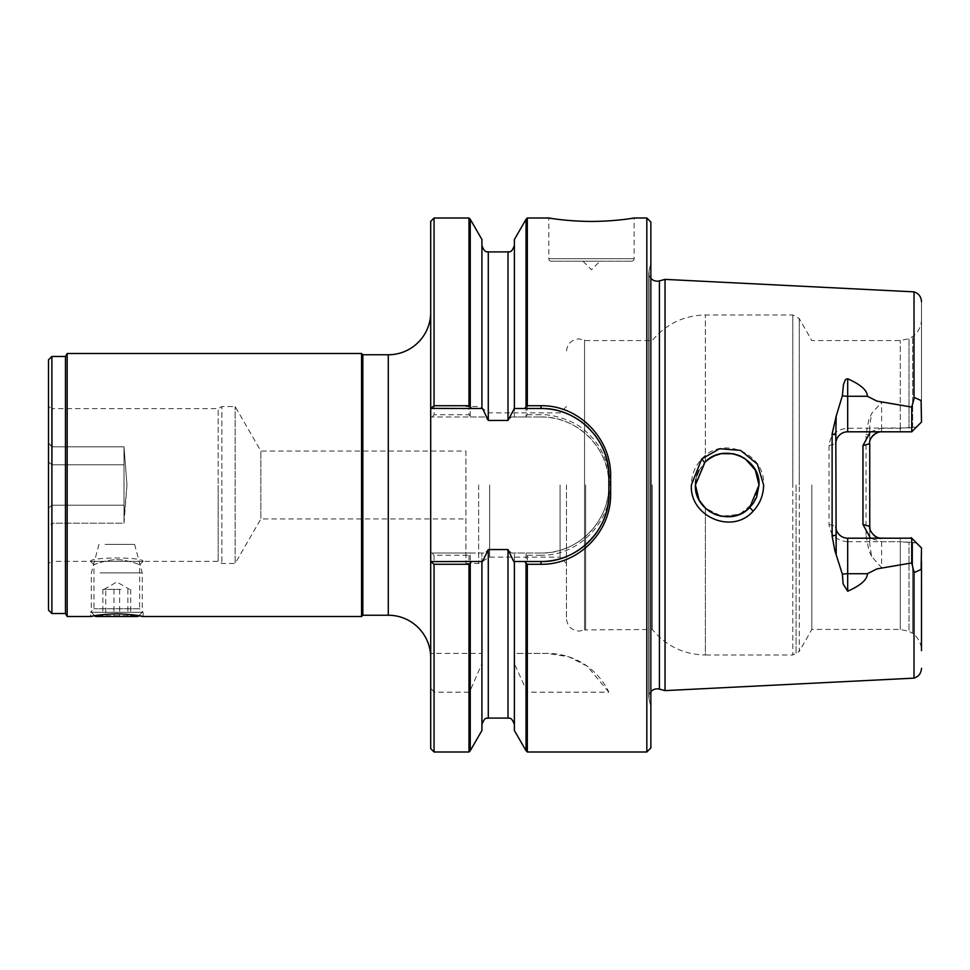 <?xml version="1.0" encoding="UTF-8"?>
<svg xmlns="http://www.w3.org/2000/svg" width="970" height="970" viewBox="0 0 970 970"><rect width="100%" height="100%" fill="white"/><g stroke="black" fill="none" stroke-linecap="round" stroke-linejoin="round"><path stroke-width="0.73" stroke-dasharray="4.85 3.64" d="M120.91 589.348L102.893 589.348L120.91 589.348M95.581 616.496L138.007 616.496M133.545 612.264L91.35 612.264L133.545 612.264M105.075 544.388L134.612 544.388L105.075 544.388M100.043 572.882L142.25 572.882L100.043 572.882M105.73 616.496L130.707 616.496L102.893 616.496L105.73 616.496L105.73 589.348M102.893 589.348L102.893 616.496M113.951 589.348L113.951 616.496M127.858 589.348L127.858 616.496M130.707 589.348L130.707 616.496M119.637 589.348L119.637 616.496M143.087 561.351L139.607 564.831L139.607 608.772L93.981 608.772L139.607 608.772L143.099 612.264L90.501 612.264L93.981 608.772L93.981 564.831C91.459 565.389 107.597 559.266 116.788 559.763C126.003 559.278 142.129 565.389 139.607 564.831C142.141 565.389 126.003 559.278 116.788 559.763C107.609 559.266 91.459 565.389 93.981 564.831L90.501 561.351L143.087 561.351C143.633 556.938 90.016 556.901 90.501 561.351L52.174 561.351L52.174 523.194L124.002 523.194L124.002 451.984L124.002 518.016L126.973 485L124.002 446.806L52.174 446.806L124.002 446.806L126.973 485L124.002 523.194L124.002 505.2L124.002 523.194L52.174 523.194L52.174 561.351L48.5 563.473L48.5 527.013L51.895 523.024L51.895 505.2L52.174 523.194L48.5 527.013L48.5 442.987L51.895 446.976L51.895 505.2L52.174 446.806L52.174 408.649L48.5 406.527L48.5 442.987L48.5 406.527M526.043 219.281L526.043 416.288L527.316 414.748L527.316 218.007M470.256 750.719L470.256 690.531L468.983 692.18L468.983 751.992M921.112 400.537L914.104 397.361L921.112 400.537L921.5 409.304L921.5 301.682L921.488 422.071L916.565 426.982L908.999 427.928L908.999 338.688L908.999 427.928L847.683 428.267C836.552 429.201 830.332 434.96 829.023 445.533L829.023 524.467C830.32 535.04 836.552 540.787 847.683 541.733L847.683 538.192L911.739 538.192L911.739 562.927L881.621 567.765L871.581 556.416L869.75 544L869.75 534.652L866.052 535.61L866.052 434.39L868.817 419.755L871.581 413.584L881.621 402.235L911.739 407.073L911.739 431.808L881.621 431.808L911.739 431.808L921.488 422.059L916.553 426.994L900.293 428.267L881.621 428.267L881.621 431.808L881.621 402.235M871.581 556.416L868.817 550.245L866.052 535.61M866.052 434.39L869.75 435.348L869.75 426L871.581 413.584M829.023 445.533L835.813 443.678L835.813 546.68M721.656 453.681L720.431 453.924M710.634 457.852L708.294 459.428M698.849 470.583L704.996 462.229M434.051 414.748L432.208 416.979L470.583 416.979L468.983 414.748L434.051 414.748L434.051 218.007M430.704 221.366L430.704 416.979L432.208 416.979M749.749 507.455C731.319 527.801 693.999 512.269 695.405 485L704.632 462.593C722.529 442.296 760.468 457.464 759.025 485L749.749 507.455L753.132 511.19C759.995 503.782 763.499 495.052 763.62 485C765.754 453.62 722.359 434.742 701.734 458.943C694.956 466.267 691.513 474.961 691.367 485C689.403 516.246 732.01 535.246 753.132 511.19M465.915 451.062L465.915 563.473L465.915 451.062L260.857 451.062L260.857 518.938L260.857 451.062L235.152 406.527L221.851 406.527L221.851 563.473L221.851 406.527L218.177 408.649L218.177 485L218.177 408.649L52.174 408.649L52.174 446.806L48.5 442.987L48.5 563.473M430.704 312.352L430.704 657.648L430.704 312.352M361.555 353.504L361.555 616.496M98.976 544.388L91.35 572.882L91.35 612.264L94.793 615.707L138.795 615.707L142.25 612.264L142.25 572.882L134.612 544.388M67.185 616.496L67.185 353.504M65.463 356.463L65.463 613.537M143.099 616.496L143.099 612.264L90.501 612.264L90.501 616.496M51.895 613.537L51.895 356.463M48.5 610.142L48.5 359.858M93.981 564.831L90.501 561.351L218.177 561.351L218.177 485L218.177 561.351L221.851 563.473L235.152 563.473L235.152 406.527L235.152 563.473L260.857 518.938L465.915 518.938M362.828 615.235L362.828 354.765M665.044 279.384L665.044 690.616M650.858 691.695A8.487 8.487 0 0 0 649.027 699.503L650.858 706.342L650.858 263.658L650.858 706.342M650.858 278.305A8.487 8.487 0 0 1 649.027 270.497L650.858 263.658M914.019 291.861L914.019 398.937L911.739 407.073M631.603 261.233L551.348 261.233L631.603 261.233A2.546 2.546 0 0 0 634.15 258.687L634.15 218.007M551.348 261.233A2.546 2.546 0 0 1 548.802 258.687L548.802 218.007M582.994 261.233L599.957 261.233L582.994 261.233L591.47 269.721L599.957 261.233M585.625 485L585.625 629.445L585.625 485M566.444 485L566.444 618.411L566.444 485M652.276 485L652.276 629.445L652.276 485M847.683 541.733L900.293 541.733L881.621 541.733L870.429 538.192M811.829 485L811.829 629.445L811.829 485M796.055 485L796.055 653.853L796.055 485M701.722 504.036L705.36 508.122L721.777 516.343L739.843 514.209L753.738 502.569L759.025 485L758.431 478.877L756.6 472.814L753.617 467.237L744.972 458.604L739.407 455.609L733.344 453.778L721.086 453.778L715.023 455.609L705.36 461.878L705.36 314.983L705.36 461.878M695.454 486.782L695.89 490.577M696.896 494.651L698.933 499.574M560.078 485L560.078 557.12L560.078 485M489.656 485L489.656 557.12L489.656 485M478.634 485L478.634 563.473L478.634 485M650.858 747.955L650.858 222.045M646.832 751.992L646.832 218.007M610.251 486.103C609.645 463.49 601.642 445.375 586.256 431.759C574.094 419.816 551.021 413.778 539.878 414.748M527.316 414.748L540.993 414.748L540.993 416.979L511.408 416.979L508.013 420.434L488.286 420.434L484.891 416.979L470.583 416.979M481.92 561.509L481.92 724.457L481.92 655.235L481.92 663.638L470.256 690.531M468.983 692.18L434.051 692.18L430.704 687.839L430.704 748.634M481.92 655.235L482.054 653.404L430.704 653.404L430.704 687.839M432.208 553.021L470.583 553.021L468.983 555.252L434.051 555.252L432.208 553.021L430.704 553.021L430.704 653.404L481.92 653.404L481.92 553.021L482.054 653.404M608.869 692.18L587.068 666.099L568.808 656.823L547.553 653.404L514.245 653.404L514.379 553.021L514.379 653.404L547.553 653.404A67.876 67.876 0 0 1 608.869 692.18L527.316 692.18L514.379 663.638L514.379 655.235L514.379 724.457L514.379 561.509M514.245 653.404L514.379 655.235M526.043 416.288L525.716 416.979L540.993 416.979A67.876 67.876 0 0 1 608.869 484.854L610.251 485M540.993 555.252L527.316 555.252L525.716 553.021L540.993 553.021L540.993 555.252M468.983 218.007L468.983 414.748M468.983 555.252L468.983 653.404M434.051 653.404L434.051 555.252M434.051 751.992L434.051 692.18M527.316 751.992L527.316 692.18M527.316 653.404L527.316 555.252M539.89 555.252C579.672 556.489 612.191 520.405 610.251 483.872M526.043 553.712L526.043 653.404M484.891 416.979L430.704 416.979L430.704 553.021L484.891 553.021L488.286 549.566L508.013 549.566L511.408 553.021L525.716 553.021M526.043 690.531L526.043 750.719M514.379 730.507L514.379 663.638M525.716 416.979L514.379 416.979L514.379 239.493M481.92 663.638L481.92 730.507M470.256 653.404L470.256 553.712M470.583 553.021L484.891 553.021M470.256 416.288L470.256 219.281M481.92 239.493L481.92 408.491M514.379 408.491L514.379 245.543L514.379 416.979L511.408 416.979M511.408 553.021L540.993 553.021A67.876 67.876 0 0 0 608.869 485.145L608.869 484.854M540.993 408.491L513.736 408.491M513.736 561.509L540.993 561.509M482.563 408.491L430.704 408.491M430.704 561.509L482.563 561.509M539.914 416.991C576.701 415.354 610.518 448.783 608.857 485.921M608.845 483.763C610.409 520.732 577.671 554.488 539.914 553.009M835.813 423.32L835.813 443.678M847.683 428.267L847.683 431.808L900.293 431.808L900.293 428.279L900.293 431.808M912.176 538.192L899.529 538.192M912.176 431.808L899.529 431.808M921.5 547.977L921.415 648.748C920.712 642.37 917.802 637.278 912.673 633.434L912.673 542.424L900.293 541.733L900.293 629.445L900.293 538.192L900.293 541.733L916.553 543.006L921.488 547.941L921.5 561.084L921.5 547.977M921.5 561.084L921.112 569.463L914.104 572.639L911.739 562.927M921.488 547.941L911.739 538.192L881.621 538.192L900.293 538.192M695.405 485L695.454 483.157M695.89 479.435L696.86 475.47M594.076 434.075A67.876 67.876 0 0 0 588.293 427.697M570.651 415.318A67.876 67.876 0 0 0 568.687 414.408M598.102 530.299A67.876 67.876 0 0 0 599.29 528.383M602.479 522.381A67.876 67.876 0 0 0 603.401 520.308M608.505 500.568A67.876 67.876 0 0 0 608.869 493.718M608.869 493.633L608.869 476.367M869.75 526.322L869.75 544L869.75 526.322M869.75 435.348L869.75 534.652M869.75 426L869.75 443.678A11.883 11.883 0 0 1 871.278 437.846A11.883 11.883 0 0 0 869.75 443.678M881.621 541.733L881.621 567.765M873.776 535.234A11.883 11.883 0 0 1 870.041 528.941A11.883 11.883 0 0 0 873.776 535.234M848.447 431.832C842.312 430.171 834.079 439.677 835.825 444.369M835.825 525.631C834.018 532.712 844.385 539.49 848.447 538.168M914.019 398.937L914.104 397.348M911.206 537.659L917.087 543.539M870.417 431.808L881.621 428.267M829.023 524.467L835.813 526.322M916.565 543.018L912.673 542.424L912.673 633.434L908.999 631.312L908.999 542.072L908.999 631.312L900.293 629.445L811.829 629.445L799.256 651.44L799.256 485L799.256 651.44L792.805 655.017L792.805 485L792.805 655.017L705.36 655.017L705.36 508.122L705.36 655.017C683.777 654.556 666.087 646.032 652.276 629.445L584.546 629.942L584.546 340.058L584.546 629.942L579.175 631.13C571.439 630.379 567.195 626.135 566.444 618.411M914.019 678.139L914.019 571.063M912.673 427.576L912.673 336.566L912.673 427.576M124.002 446.806L124.002 505.2L124.002 446.806M659.418 280.888L659.418 689.112M388.279 354.765L388.279 615.235M649.027 699.503L649.027 270.497L649.027 699.503M634.15 258.687L548.802 258.687L634.15 258.687M792.805 485L792.805 314.983L792.805 485M488.286 549.566L488.286 718.091M508.013 549.566L508.013 718.091M508.013 251.909L508.013 420.434M488.286 251.909L488.286 420.434M914.104 572.639L921.112 569.463M799.256 485L799.256 318.56L799.256 485M900.293 428.267L900.293 340.555L900.293 428.267M124.002 464.8L51.895 464.8L124.002 464.8M124.002 505.2L51.895 505.2L124.002 505.2M48.5 461.853L51.895 464.8L48.5 461.853M48.5 508.147L51.895 505.2L48.5 508.147M104.069 589.348L116.8 582L129.519 589.348M921.5 319.348L921.415 321.252C920.712 327.63 917.802 332.722 912.673 336.566L908.999 338.688L900.293 340.555L811.829 340.555L799.256 318.56L792.805 314.983L705.36 314.983C683.777 315.444 666.087 323.968 652.276 340.555L585.625 340.555L579.175 338.87C571.439 339.621 567.195 343.865 566.444 351.589M648.736 272.691L648.736 697.309L648.736 272.691M465.915 563.473L478.634 563.473L489.656 557.12L560.078 557.12L566.444 563.473M566.444 406.527L560.078 412.88L489.656 412.88L478.634 406.527L465.915 406.527"/><path stroke-width="1.45" d="M102.832 616.496L95.581 616.496L94.793 615.707L90.501 616.496L67.185 616.496L67.185 353.504L361.555 353.504L361.555 616.496L143.099 616.496L138.795 615.707L138.007 616.496L102.832 616.496M527.316 218.007L526.043 219.281L526.043 406.733L527.316 405.715L527.316 218.007L548.802 218.007M434.051 751.992L434.051 564.285L430.704 561.606L430.704 748.634L434.051 751.992L468.983 751.992L470.256 750.719L470.256 563.267L471.529 561.509L482.563 561.509L488.286 549.566L508.013 549.566L513.736 561.509L524.77 561.509L526.043 563.267L526.043 750.719L527.316 751.992L527.316 564.285L526.043 563.267M745.154 458.725L755.29 470.038L759.025 485C760.577 457.573 722.48 442.259 704.632 462.593L695.405 485C693.938 512.172 731.259 527.838 749.749 507.455L745.069 511.335M744.79 458.483L739.661 455.718M739.176 455.524L733.611 453.839M733.114 453.742L721.656 453.681M720.431 453.924L715.169 455.548M714.926 455.657L710.634 457.852M708.294 459.428L705.36 461.878M704.996 462.229L695.405 485L695.454 486.782M434.051 405.715L434.051 218.007L430.704 221.366L430.704 408.394L434.051 405.715L468.983 405.715L468.983 218.007L470.256 219.281L470.256 406.733L468.983 405.715M650.858 691.695A8.487 8.487 0 0 1 659.418 689.112L659.418 280.888A8.487 8.487 0 0 1 650.858 278.305M701.722 458.943L691.367 485C689.391 516.222 731.998 535.258 753.132 511.19C759.983 503.806 763.487 495.076 763.62 485L757.412 464.169L740.595 450.395L719.643 448.734L701.722 458.943L704.632 462.593M430.704 657.648A42.425 42.425 0 0 0 388.279 615.235L388.279 354.765A42.425 42.425 0 0 0 430.704 312.352M65.463 356.463L65.463 613.537L51.895 613.537L48.5 610.142L48.5 359.858L51.895 356.463L65.463 356.463L67.185 353.504M65.463 613.537L67.185 616.496M94.975 615.683C82.838 618.29 96.636 614.107 116.8 613.84C136.964 614.107 150.75 618.29 138.613 615.683M361.555 353.504L362.828 354.765L362.828 615.235L388.279 615.235M659.418 280.888L665.044 279.384L665.044 690.616L659.418 689.112M842.384 574.288A11.883 5.396 180 0 1 847.683 573.719L847.683 591.239L843.148 584.013L842.384 574.288L834.879 550.681L832.114 536.046L832.114 433.954L835.813 434.899L836.176 416.154L832.114 433.954M835.813 443.678A11.883 11.883 0 0 1 847.683 431.808L911.739 431.808L911.739 407.073L876.965 401.119L867.362 396.281C867.374 390.461 860.814 384.629 847.683 378.761L845.549 379.464L843.476 384.387L842.384 395.712L836.176 416.154M911.739 407.073L914.019 398.937L914.019 291.861L665.044 279.384M630.888 218.517C643.219 216.298 620.715 221.354 591.47 221.439C562.236 221.354 539.732 216.298 552.051 218.517C539.732 216.298 562.236 221.354 591.47 221.439C620.715 221.354 643.219 216.298 630.888 218.517M870.429 538.192L862.961 524.467L862.961 445.533L869.75 443.678L869.75 526.322A11.883 11.883 0 0 0 870.041 528.941A11.883 11.883 0 0 1 869.75 526.322L862.961 524.467M835.813 434.899L836.176 553.858M695.89 490.577L696.896 494.651M698.933 499.574L701.722 504.036M753.569 502.824L749.774 507.431L759.025 485L756.624 497.137M756.6 497.198L753.641 502.715M744.863 511.469L739.504 514.342M739.322 514.427L733.514 516.186M733.138 516.258L721.244 516.246M720.904 516.186L715.072 514.403M714.975 514.367L709.531 511.445M709.373 511.335L705.36 508.122L699.334 500.326M699.018 499.732L695.405 485M650.858 747.955L646.832 751.992L646.832 218.007L650.858 222.045L650.858 747.955M527.316 405.715L540.993 405.715C578.884 405.12 611.33 438.525 610.639 476.282L610.639 493.718L608.869 493.633L608.869 476.367A67.876 67.876 0 0 0 594.076 434.075M470.256 406.733L471.529 408.491L430.704 408.394M434.051 564.285L468.983 564.285L470.256 563.267M430.704 561.606L471.529 561.509M568.687 414.408A67.876 67.876 0 0 0 540.993 408.491L524.77 408.491L526.043 406.733M527.316 564.285L540.993 564.285C578.993 564.892 611.33 531.342 610.639 493.718M524.77 561.509L540.993 561.509A67.876 67.876 0 0 0 598.102 530.299M468.983 751.992L468.983 564.285M514.379 561.509L514.379 730.507L526.043 750.719M526.043 219.281L514.379 239.493L514.379 408.491L508.013 420.434L488.286 420.434L488.286 251.909L508.013 251.909C508.898 251.012 511.093 254.346 514.379 245.543M524.77 408.491L514.379 408.491M470.256 750.719L481.92 730.507L481.92 561.509M488.286 420.434L482.563 408.491L471.529 408.491M481.92 408.491L481.92 239.493L470.256 219.281M608.857 477.446C610.36 440.332 577.186 407.073 539.914 408.503M539.914 561.497C576.471 563.133 610.518 529.911 608.857 492.554M835.813 526.322A11.883 11.883 0 0 0 847.683 538.192L911.739 538.192L921.5 547.965L921.112 569.463L914.104 572.639L921.112 569.463M911.739 431.808L921.5 422.023L921.112 400.537L914.104 397.361L914.019 398.937M847.683 591.239C860.814 585.371 867.374 579.539 867.362 573.719L876.965 568.881L911.739 562.927L911.739 538.192M921.5 561.084L921.5 650.652M695.454 483.157L695.89 479.435M696.86 475.47L698.849 470.583M430.704 561.509L430.704 408.491M588.293 427.697A67.876 67.876 0 0 0 570.651 415.318M599.29 528.383A67.876 67.876 0 0 0 602.479 522.381M603.401 520.308A67.876 67.876 0 0 0 608.505 500.568M882.385 538.168C876.249 539.829 868.017 530.323 869.763 525.631M881.621 538.192A11.883 11.883 0 0 1 873.776 535.234A11.883 11.883 0 0 0 881.621 538.192M869.763 444.369C867.956 437.288 878.323 430.51 882.385 431.832M881.621 431.808A11.883 11.883 0 0 0 873.534 434.984A11.883 11.883 0 0 1 881.621 431.808M872.988 435.53A11.883 11.883 0 0 0 871.278 437.846A11.883 11.883 0 0 1 872.988 435.53M917.074 543.527L911.206 537.659M911.739 562.927L914.104 572.652M916.565 543.018L921.488 547.941M862.961 445.533L870.417 431.808M914.019 571.063L914.019 678.139C918.711 676.539 921.197 673.265 921.5 668.318M51.895 613.537L51.895 356.463M749.749 507.455L753.132 511.19M832.114 536.046L835.813 535.1M540.993 405.715L540.993 408.491M540.993 564.285L540.993 561.509M610.639 476.282L608.869 476.367M847.683 431.808L847.683 396.281A11.883 5.396 180 0 1 842.384 395.712M867.362 573.719L847.683 573.719L847.683 538.192M867.362 396.281L847.683 396.281L847.683 378.761M481.92 724.457C485.206 715.654 487.401 718.988 488.286 718.091L488.286 549.566M488.286 718.091L508.013 718.091L508.013 549.566M508.013 420.434L508.013 251.909M914.104 397.361L921.112 400.537M362.828 354.765L388.279 354.765M634.15 218.007L646.832 218.007M434.051 218.007L468.983 218.007M527.316 751.992L646.832 751.992M508.013 718.091C508.898 718.988 511.093 715.654 514.379 724.457M488.286 251.909C487.401 251.012 485.206 254.346 481.92 245.543M914.019 291.861C918.711 293.461 921.197 296.735 921.5 301.682M914.019 678.139L665.044 690.616M362.828 615.235L361.555 616.496"/></g></svg>
